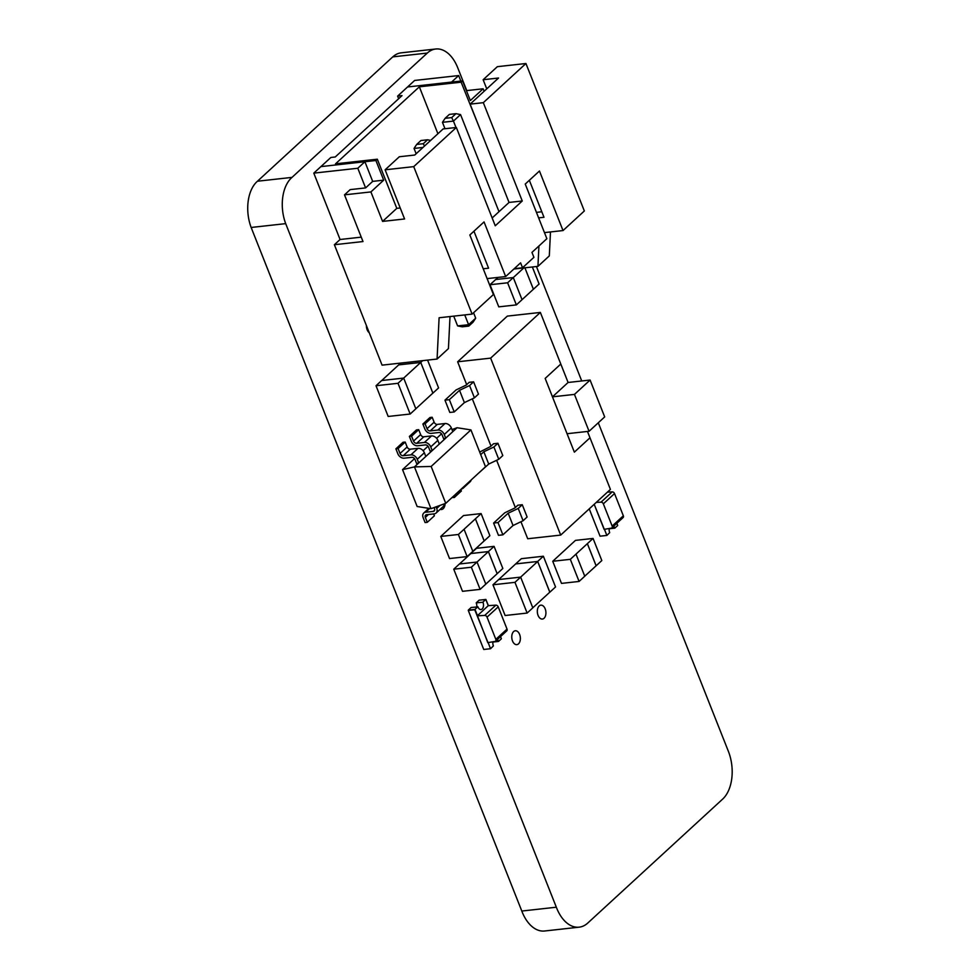<?xml version="1.0" encoding="UTF-8"?>
<svg xmlns="http://www.w3.org/2000/svg" width="980" height="980" viewBox="0 0 980 980"><rect width="100%" height="100%" fill="white"/><g stroke="black" fill="none" stroke-linecap="round" stroke-linejoin="round"><path stroke-width="1.47" d="M369.215 332.685A6.983 4.263 -96.3 0 1 366.385 325.507M518.494 643.848A6.983 4.263 -96.3 0 1 516.84 644.644A6.983 4.263 -96.3 0 1 511.83 638.176A6.983 4.263 -96.3 0 1 515.296 630.765A6.983 4.263 -96.3 0 1 520.049 635.8A6.983 4.263 -96.3 0 1 518.494 643.848M544.059 618.258A6.983 4.263 -96.3 0 1 542.393 619.054A6.983 4.263 -96.3 0 1 537.383 612.586A6.983 4.263 -96.3 0 1 540.85 605.162A6.983 4.263 -96.3 0 1 545.603 610.197A6.983 4.263 -96.3 0 1 544.059 618.258M461.458 371.445A6.983 4.263 -96.3 0 1 459.828 367.316M445.079 503.561A6.983 4.263 -96.3 0 1 443.205 508.694A6.983 4.263 -96.3 0 1 441.551 509.49A6.983 4.263 -96.3 0 1 440.192 509.294M579.155 927.166L544.623 931A36.383 22.197 83.7 0 1 521.801 911.045L556.334 907.211A36.383 22.197 83.7 0 0 579.155 927.166A36.383 22.197 83.7 0 0 587.363 923.417L722.677 799.08A35.476 21.646 83.7 0 0 728.361 751.28L598.29 422.784M581.74 380.975L536.428 266.523M466.774 90.601L457.697 67.681A35.476 21.646 83.7 0 0 435.745 49A35.476 21.646 83.7 0 0 427.305 53.055L291.991 177.392A34.606 21.119 83.7 0 0 285.695 223.636L556.334 907.211M521.801 911.045L251.15 227.47L285.695 223.636M291.991 177.392L257.446 181.227A34.606 21.119 83.7 0 0 251.15 227.47M257.446 181.227L392.76 56.877L427.305 53.055M435.745 49L401.212 52.834A35.476 21.646 83.7 0 0 392.76 56.877M414.528 458.628L402.547 469.628L417.149 506.501L430.992 508.681L414.454 466.897L418.717 462.977L416.659 463.601L415.055 459.534A2.793 2.021 -132.6 0 0 411.882 457.317L404.177 458.175A5.586 4.043 47.4 0 1 397.831 453.752L395.896 448.828L402.988 442.299L405.193 442.054L407.141 446.978A2.793 2.021 47.4 0 0 410.314 449.183L418.007 448.338A5.586 4.043 -132.6 0 1 424.352 452.76L425.822 456.447L432.217 450.579L430.159 451.192L428.554 447.125A2.793 2.021 -132.6 0 0 425.381 444.92L417.676 445.778A5.586 4.043 47.4 0 1 411.33 441.343L409.383 436.431L416.488 429.902L418.693 429.657L420.641 434.569A2.793 2.021 47.4 0 0 423.813 436.786L431.506 435.929A5.586 4.043 -132.6 0 1 437.852 440.363L439.31 444.05L445.704 438.17L443.658 438.795L442.041 434.728A2.793 2.021 -132.6 0 0 438.869 432.511L431.176 433.368A5.586 4.043 47.4 0 1 424.83 428.946L422.882 424.022L429.987 417.505L432.18 417.26L434.128 422.172A2.793 2.021 47.4 0 0 437.301 424.389L445.006 423.532A5.586 4.043 -132.6 0 1 451.351 427.954L452.809 431.641L457.072 427.733L451.988 429.571M423.115 450.727L428.027 446.219M436.615 438.329L441.515 433.822M402.547 469.628L414.454 466.897L431.151 466.455L445.741 503.328L485.517 466.774L470.927 429.902L431.151 466.455M457.072 427.733L470.927 429.902M422.882 424.022L425.087 423.789L427.023 428.701A2.793 2.021 47.4 0 0 430.196 430.918L437.901 430.061A5.586 4.043 -132.6 0 1 444.246 434.483L445.704 438.17L452.809 431.641M409.383 436.431L411.588 436.186L413.536 441.098A2.793 2.021 47.4 0 0 416.708 443.315L424.401 442.458A5.586 4.043 -132.6 0 1 430.747 446.892L432.217 450.579L439.31 444.05M395.896 448.828L398.088 448.583L400.036 453.507A2.793 2.021 47.4 0 0 403.209 455.712L410.914 454.867A5.586 4.043 -132.6 0 1 417.26 459.289L418.717 462.977L425.822 456.447M445.741 503.328L430.992 508.681M425.087 423.789L432.18 417.26M460.784 489.498L461.384 490.992L454.279 497.522L453.691 496.027M471.147 479.98A5.586 4.043 47.4 0 1 470.192 481.719L463.087 488.248A5.586 4.043 47.4 0 1 461.286 489.045M464.042 486.509A5.586 4.043 47.4 0 1 463.087 488.248M452.001 497.571L454.279 497.522M411.588 436.186L418.693 429.657M398.088 448.583L405.193 442.054M433.65 513.924L434.385 515.798L427.28 522.328L425.332 517.403L428.517 514.488M436.076 506.832L436.713 508.449A5.586 4.043 47.4 0 1 436.1 513.042A5.586 4.043 47.4 0 1 434.263 513.851L426.57 514.708A2.793 2.021 -132.6 0 0 425.651 515.1A2.793 2.021 -132.6 0 0 425.332 517.403M444.234 503.867A5.586 4.043 47.4 0 1 443.205 506.525L436.1 513.042M434.067 507.554L434.52 508.694A2.793 2.021 47.4 0 1 434.214 510.997A2.793 2.021 47.4 0 1 433.295 511.389L425.59 512.246A5.586 4.043 -132.6 0 0 423.752 513.042A5.586 4.043 -132.6 0 0 423.14 517.648L425.087 522.561L427.28 522.328M487.991 642.623L474.724 609.732L468.293 610.454L474.896 609.572L477.456 615.636L474.982 609.401L468.269 610.148L471.16 607.49L477.922 606.902A4.961 3.026 83.7 0 0 480.996 609.523A4.961 3.026 83.7 0 0 482.981 602.259L476.207 602.847L479.098 600.189L485.798 599.454L482.92 602.1M474.982 609.401L477.86 606.743M476.207 602.847L482.981 602.259M476.746 606.865A4.961 3.026 83.7 0 0 476.268 603.006M477.456 615.636L488.273 605.689L485.798 599.454M492.903 642.059L498.489 641.435L501.38 638.776L500.511 636.608M488.126 642.598L490.551 648.723L493.381 645.918A4.961 3.026 -96.3 0 1 492.952 641.765M490.551 648.723L483.838 649.458M498.489 641.435L498.428 641.275A4.961 3.026 -96.3 0 0 497.338 639.524M490.172 648.748L483.74 649.471L468.293 610.454M485.909 599.454L488.334 605.579M500.584 636.535L501.282 638.543M477.37 615.648L487.807 642.66L494.998 641.41A2.131 1.544 -132.6 0 0 495.843 639.364L507.028 629.087L498.22 606.853L487.036 617.13L495.843 639.364M498.22 606.853A2.131 1.544 47.4 0 0 495.892 605.15L488.261 605.652M507.028 629.087A2.131 1.544 47.4 0 1 506.795 630.838L495.611 641.116M487.036 617.13A2.131 1.544 -132.6 0 0 484.708 615.428L477.187 615.82M609.217 528.771L614.803 528.147L617.682 525.501L616.824 523.32M604.44 529.323L606.865 535.448L609.683 532.642A4.961 3.026 -96.3 0 1 609.254 528.49M606.865 535.448L600.152 536.17M614.803 528.147L614.742 528A4.961 3.026 -96.3 0 0 613.652 526.236M623.341 515.798L614.534 493.565L603.349 503.843L612.157 526.076L623.341 515.798A2.131 1.544 47.4 0 1 623.109 517.55L611.912 527.84A2.131 1.544 -132.6 0 1 611.299 528.134L604.121 529.371L594.199 504.308L604.305 529.347M606.473 535.472L600.054 536.183L589.237 508.865M616.898 523.259L617.596 525.255M607.465 492.119L612.206 491.874A2.131 1.544 47.4 0 1 614.534 493.565M611.912 527.84A2.131 1.544 -132.6 0 0 612.157 526.076M603.349 503.843A2.131 1.544 -132.6 0 0 601.022 502.152L596.281 502.397M476.488 548.31L470.804 553.529L488.408 551.569L494.079 546.35L476.488 548.31M470.804 553.529L488.395 551.605L497.142 573.692L502.838 568.474L494.079 546.35M488.408 551.569L497.166 573.692L480.114 589.36L462.511 591.32L453.752 569.196L471.356 567.236L480.114 589.36M471.356 567.236L477.04 562.018L485.798 584.141M488.395 551.605L477.04 562.03L459.436 563.978L453.752 569.196M459.498 563.966L470.841 553.553M575.983 554.104L584.766 576.228L579.082 581.446L561.491 583.394L552.732 561.283L575.456 540.384L593.059 538.437L570.323 559.323L552.732 561.283M579.082 581.446L570.323 559.323M587.375 543.655L596.134 565.779L601.818 560.56L593.059 538.437M596.134 565.779L584.754 576.179M596.097 565.754L587.351 543.655M464.067 529.261L472.826 551.373L467.142 556.603L449.538 558.551L440.78 536.428L463.516 515.541L481.119 513.594L458.383 534.48L440.78 536.428M467.142 556.603L458.383 534.48M472.813 551.336L484.157 540.911L475.41 518.812L484.194 540.936L489.877 535.705L481.119 513.594M490.012 284.739L507.616 282.791L513.287 277.561L495.696 279.521L490.012 284.739L498.771 306.863L516.362 304.903L533.39 289.247L524.9 267.81L533.414 289.247L539.098 284.016L532.348 266.977M507.616 282.791L516.362 304.903M523.798 267.932L513.299 277.573L522.046 299.684M495.758 279.508L498.06 277.401M527.13 613.063L532.814 607.845L520.649 577.122L514.966 582.341L527.13 613.063L505.129 615.514L492.965 584.791L498.649 579.56L520.649 577.122M514.966 582.341L492.965 584.791M543.373 556.236L537.689 561.454L549.854 592.177L555.538 586.959L543.373 556.236L521.372 558.673L498.685 579.56M537.689 561.454L515.688 563.904M520.649 577.134L537.677 561.479L549.792 592.19M537.677 561.479L515.701 563.929M549.829 592.153L532.789 607.808M410.167 414.026L415.851 408.807L403.687 378.084L398.002 383.303L410.167 414.026L388.178 416.463L376.014 385.74L381.685 380.522L403.687 378.084L420.726 362.441L398.738 364.854L381.735 380.522M398.002 383.303L376.014 385.74M422.662 360.652L420.738 362.416L432.903 393.139L438.587 387.921L427.574 360.101M400.661 363.09L398.75 364.879L420.726 362.441L432.866 393.115L415.839 408.77M458.665 75.558L451.56 82.087L407.558 86.975L414.663 80.446L458.665 75.558L460.845 81.058M422.993 147.441L414.038 148.433L416.684 144.428L423.287 143.705L424.475 146.081M423.287 143.705L427.55 139.785L420.947 140.52L416.684 144.428M427.55 139.785L430.661 140.397M414.038 148.433L416.145 153.738M492.168 217.964L509.049 202.444L470.13 104.137L498.538 78.02L483.14 79.735L497.35 66.677L525.942 63.504L584.337 210.97L563.022 230.557L539.453 171.01L525.243 184.069L546.865 238.691L531.956 252.399L533.904 257.324L522.536 267.761L520.588 262.848L505.668 276.556L487.109 278.614M514.243 268.679L522.536 267.761M544.464 232.615L563.022 230.557M466.431 90.638L483.128 88.788L470.351 100.536L462.56 80.874L407.558 86.975L397.623 96.114L402.021 95.624L335.246 156.984L330.848 157.474L320.901 166.612L364.903 161.725L372.682 181.386L365.589 187.915L357.798 168.254L313.796 173.129L340.072 239.5L361.252 237.148M505.668 276.556L484.047 221.921L469.837 234.98L493.418 294.527L472.103 314.102L413.719 166.637L385.115 169.81L404.581 218.969L382.58 221.407L370.906 191.921L383.682 180.161L375.904 160.5L320.901 166.612L313.796 173.129M450.016 316.552L448.436 348.598L437.08 359.048L439.101 317.765L472.103 314.102M480.813 131.136L461.139 82.173L419.342 86.816L335.527 163.832L377.325 159.201L375.904 160.5M483.128 88.788L484.12 91.275M462.56 80.874L461.139 82.173M377.325 159.201L396.79 208.36L382.58 221.407M437.913 133.733L419.342 86.816M538.939 245.98L537.934 266.364L513.851 269.035M397.623 96.114L398.652 98.723M370.906 191.921L344.507 194.849L350.191 189.618L365.589 187.915M372.682 181.386L383.682 180.161M536.452 212.378L541.805 211.778M486.754 88.862L483.14 79.735M396.79 208.36L400.22 207.968M385.115 169.81L399.326 156.751L414.724 155.048L443.132 128.931L456.337 127.474L413.719 166.637M538.62 217.866L543.986 217.278L529.347 180.296M483.226 268.777L488.579 268.189L473.94 231.207M550.478 231.954L549.302 255.915L537.934 266.364M344.507 194.849L362.992 241.546L334.388 244.718L382.077 365.148L437.08 359.048M340.072 239.5L334.388 244.718M525.942 63.504L483.324 102.667L470.13 104.137M509.049 202.444L522.254 200.986L483.324 102.667M522.254 200.986L495.255 225.78L456.337 127.474M457.599 325.911L468.599 324.699L468.795 326.095L462.193 326.83L457.599 325.911L453.74 316.148M455.982 127.51L453.446 121.104L442.458 122.329L445.104 118.323L451.694 117.588L453.446 121.104L460.551 114.587L455.957 113.668L451.694 117.588M464.741 314.923L468.599 324.699L475.704 318.169L473.058 322.175L468.795 326.095M455.957 113.668L449.367 114.403L445.104 118.323M442.458 122.329L444.981 128.735M499.004 211.68L460.551 114.587M475.704 318.169L473.56 312.755M364.903 161.725L357.798 168.254M552.463 396.839L568.094 382.482L560.793 364.046L545.162 378.415L552.463 396.839L574.464 394.401L589.066 431.274L567.065 433.711L574.354 452.148L545.162 378.415L560.793 364.046L540.36 312.436L490.637 358.129L560.695 535.092L610.418 489.4L589.985 437.791L574.354 452.148L589.985 437.791L587.473 431.445M466.676 384.638L457.636 361.791L507.358 316.099L540.36 312.436M520.956 521.74L527.706 538.755L560.695 535.092M515.333 507.53L496.64 460.294M491.005 446.084L472.311 398.848M457.636 361.791L490.637 358.129M568.094 382.482L590.095 380.044L574.464 394.401M589.066 431.274L604.685 416.904L590.095 380.044M480.715 454.647L483.851 451.768L493.896 446.99L497.938 443.279L502.801 455.565L498.759 459.277L488.714 464.067L478.265 473.438M479.685 452.037L490.478 446.574L493.54 443.756L497.938 443.279M483.851 451.768L488.714 464.067M493.896 446.99L498.759 459.277M464.385 402.621L454.218 411.955L449.82 412.445L444.957 400.159L456.104 389.918L466.149 385.128L469.212 382.31L473.61 381.833L478.473 394.119L474.43 397.831L464.385 402.621L459.522 390.322L469.567 385.544L474.43 397.831M454.218 411.955L449.355 399.668L459.522 390.322M469.567 385.544L473.61 381.833M449.355 399.668L444.957 400.159M513.042 525.513L502.875 534.847L498.477 535.337L493.614 523.051L504.749 512.81L514.806 508.02L517.869 505.202L522.266 504.725L527.13 517.011L523.087 520.723L513.042 525.513L508.179 513.214L518.224 508.436L523.087 520.723M502.875 534.847L498.012 522.561L508.179 513.214M518.224 508.436L522.266 504.725M498.012 522.561L493.614 523.051M427.023 428.701L434.128 422.172M444.246 434.483L451.351 427.954M437.901 430.061L445.006 423.532M430.196 430.918L437.301 424.389M413.536 441.098L420.641 434.569M430.747 446.892L437.852 440.363M424.401 442.458L431.506 435.929M416.708 443.315L423.813 436.786M400.036 453.507L407.141 446.978M417.26 459.289L424.352 452.76M410.914 454.867L418.007 448.338M403.209 455.712L410.314 449.183M436.713 508.449L440.032 505.398M433.295 511.389L434.679 510.115M425.59 512.246L429.693 508.473M492.928 641.888L498.428 641.275M495.892 605.15L484.708 615.428M609.241 528.6L614.742 528M612.206 491.874L601.022 502.152M423.752 513.042L428.873 508.338"/></g></svg>
